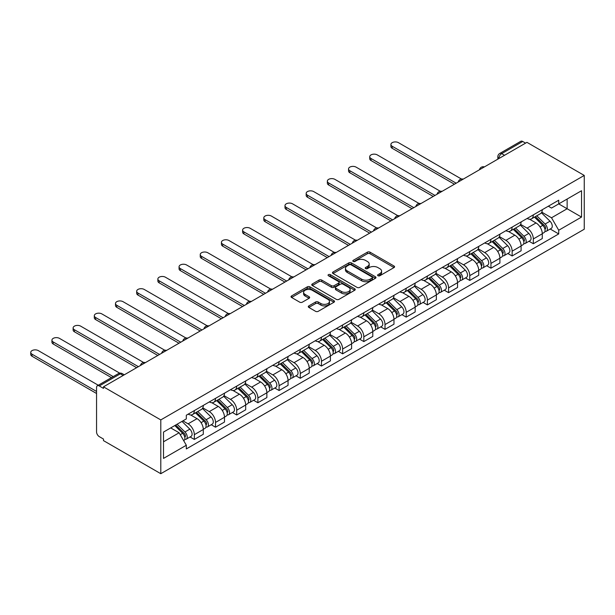<?xml version="1.0" encoding="UTF-8"?>
<svg xmlns="http://www.w3.org/2000/svg" width="615" height="615" viewBox="0 0 615 615"><rect width="100%" height="100%" fill="white"/><g stroke="black" fill="none" stroke-linecap="round" stroke-linejoin="round"><path stroke-width="0.92" d="M377.994 275.743A1.322 0.761 0 0 0 379.855 275.743L394.023 267.563A1.883 1.092 0 0 0 394.576 266.795A1.883 1.092 0 0 0 394.023 266.026L370.03 252.173A1.883 1.092 0 0 0 367.363 252.173L353.195 260.353A1.322 0.761 0 0 0 352.81 260.891A1.322 0.761 0 0 0 353.195 261.429A1.322 0.761 0 0 0 355.063 261.429L356.892 260.368A6.035 3.482 0 0 1 365.425 260.368L367.424 261.521A6.035 3.482 0 0 1 369.192 263.989A6.035 3.482 0 0 1 367.424 266.449L365.594 267.51A1.322 0.761 0 0 0 365.21 268.048A1.322 0.761 0 0 0 365.594 268.586A1.322 0.761 0 0 0 367.463 268.586L369.292 267.525A6.035 3.482 0 0 1 377.825 267.525L379.824 268.686A6.035 3.482 0 0 1 381.592 271.146A6.035 3.482 0 0 1 379.824 273.606L377.994 274.667A1.322 0.761 0 0 0 377.602 275.205A1.322 0.761 0 0 0 377.994 275.743L377.994 274.667M308.838 305.893A1.883 1.092 0 0 0 308.284 306.662A1.883 1.092 0 0 0 308.838 307.431L315.572 311.321A1.883 1.092 0 0 0 318.239 311.321L333.968 302.242A1.883 1.092 0 0 0 334.522 301.473A1.883 1.092 0 0 0 333.968 300.697L309.975 286.844A1.883 1.092 0 0 0 307.308 286.844L291.579 295.93A1.883 1.092 0 0 0 291.026 296.699A1.883 1.092 0 0 0 291.579 297.468L299.705 302.165A1.883 1.092 0 0 0 302.372 302.165L309.107 298.275A1.883 1.092 0 0 0 309.66 297.506A1.883 1.092 0 0 0 309.107 296.738L305.071 294.408A5.043 2.914 0 0 1 303.595 292.348A5.043 2.914 0 0 1 306.708 289.657A5.043 2.914 0 0 1 312.205 290.288L328.003 299.413A5.043 2.914 0 0 1 329.479 301.473A5.043 2.914 0 0 1 326.365 304.156A5.043 2.914 0 0 1 320.869 303.526L318.239 302.011A1.883 1.092 0 0 0 315.572 302.011L308.838 305.893L308.838 307.431M160.792 419.914L103.481 386.827L526.94 142.349L584.25 175.436L160.792 419.914L160.792 473.704L584.25 229.226L584.25 175.436M357.031 287.382A1.883 1.092 0 0 0 359.698 287.382L375.427 278.303A1.883 1.092 0 0 0 375.98 277.534A1.883 1.092 0 0 0 375.427 276.765L351.434 262.913A1.883 1.092 0 0 0 348.767 262.913L333.03 271.991A1.883 1.092 0 0 0 332.484 272.76A1.883 1.092 0 0 0 333.03 273.529L357.031 287.382M328.964 276.027A1.322 0.761 0 0 1 330.301 276.212L330.301 274.644L354.694 288.735A1.883 1.092 0 0 1 355.247 289.504A1.883 1.092 0 0 1 354.694 290.272L338.965 299.351A1.883 1.092 0 0 1 336.297 299.351L312.305 285.498L312.305 283.961A1.883 1.092 0 0 0 311.751 284.73A1.883 1.092 0 0 0 312.305 285.498M312.305 283.961L319.039 280.071A1.883 1.092 0 0 1 321.707 280.071L331.431 285.691A1.883 1.092 0 0 0 334.099 285.691L338.565 283.115A1.883 1.092 0 0 0 339.119 282.346A1.883 1.092 0 0 0 338.565 281.578L328.433 275.728A1.322 0.761 0 0 1 328.049 275.189A1.322 0.761 0 0 1 328.864 274.482A1.322 0.761 0 0 1 330.301 274.644M103.481 386.827L103.481 388.396L99.269 385.966A3.844 2.214 -120 0 0 97.347 385.774A3.844 2.214 -120 0 0 96.555 387.535L96.555 431.915A3.844 2.214 -120 0 0 99.269 436.619L103.481 439.049L103.481 440.617L160.792 473.704M504.531 155.288L501.679 153.635A3.844 2.214 60 0 0 499.757 153.45L520.805 141.296A3.844 2.214 60 0 1 522.727 141.481L501.679 153.635A3.844 2.214 120 0 0 498.957 158.339L498.957 158.501M525.579 143.134L522.727 141.481M533.32 214.873A8.833 5.104 60 0 1 531.491 218.84L540.454 213.666A8.833 5.104 -120 0 0 542.284 209.7M520.598 224.39L527.07 228.127A8.833 5.104 60 0 1 533.32 238.951L542.284 233.769A8.833 5.104 -120 0 0 536.034 222.953L529.623 219.248M542.284 233.769L542.284 238.559L533.32 243.732L529.023 241.249M531.491 218.84A8.833 5.104 60 0 1 527.14 218.44M533.32 238.951L533.32 243.732M512.134 227.104A8.833 5.104 60 0 1 510.304 231.071L519.268 225.897A8.833 5.104 -120 0 0 521.097 221.93M507.836 253.48L512.134 255.963L521.097 250.789L521.097 246.008A8.833 5.104 -120 0 0 514.847 235.184L508.436 231.478M510.304 231.071A8.833 5.104 60 0 1 505.953 230.671M499.411 236.621L505.884 240.357A8.833 5.104 60 0 1 512.134 251.181L512.134 255.963M490.947 239.343A8.833 5.104 60 0 1 489.117 243.302L498.081 238.128A8.833 5.104 -120 0 0 499.91 234.161M486.649 265.711L490.947 268.194L499.91 263.02L499.91 258.239A8.833 5.104 -120 0 0 493.661 247.415L487.249 243.709M489.117 243.302A8.833 5.104 60 0 1 484.766 242.91M478.224 248.852L484.705 252.588A8.833 5.104 60 0 1 490.947 263.412L490.947 268.194M469.76 251.573A8.833 5.104 60 0 1 467.93 255.54L476.894 250.359A8.833 5.104 -120 0 0 478.724 246.4M465.463 277.942L469.76 280.425L478.724 275.251L478.724 270.469A8.833 5.104 -120 0 0 472.481 259.645L466.062 255.94M467.93 255.54A8.833 5.104 60 0 1 463.579 255.14M457.037 261.083L463.518 264.819A8.833 5.104 60 0 1 469.76 275.643L469.76 280.425M448.573 263.804A8.833 5.104 60 0 1 446.744 267.771L455.707 262.597A8.833 5.104 -120 0 0 457.537 258.631M444.276 290.18L448.573 292.655L457.537 287.482L457.537 282.7A8.833 5.104 -120 0 0 451.295 271.876L444.876 268.178M446.744 267.771A8.833 5.104 60 0 1 442.393 267.371M435.851 273.314L442.331 277.058A8.833 5.104 60 0 1 448.573 287.874L448.573 292.655M427.387 276.035A8.833 5.104 60 0 1 425.557 280.002L434.521 274.828A8.833 5.104 -120 0 0 436.35 270.861M423.089 302.411L427.387 304.894L436.35 299.713L436.35 294.931A8.833 5.104 -120 0 0 430.108 284.115L423.689 280.409M425.557 280.002A8.833 5.104 60 0 1 421.206 279.602M414.664 285.552L421.144 289.288A8.833 5.104 60 0 1 427.387 300.105L427.387 304.894M406.2 288.266A8.833 5.104 60 0 1 404.37 292.233L413.334 287.059A8.833 5.104 -120 0 0 415.163 283.092M401.902 314.642L406.2 317.125L415.163 311.943L415.163 307.162A8.833 5.104 -120 0 0 408.921 296.345L402.502 292.64M404.37 292.233A8.833 5.104 60 0 1 400.027 291.833M393.485 297.783L399.958 301.519A8.833 5.104 60 0 1 406.2 312.335L406.2 317.125M385.013 300.497A8.833 5.104 60 0 1 383.183 304.463L392.147 299.29A8.833 5.104 -120 0 0 393.977 295.323M380.716 326.873L385.013 329.356L393.977 324.182L393.977 319.393A8.833 5.104 -120 0 0 387.734 308.576L381.315 304.871M383.183 304.463A8.833 5.104 60 0 1 378.84 304.064M372.298 310.014L378.771 313.75A8.833 5.104 60 0 1 385.013 324.574L385.013 329.356M363.826 312.728A8.833 5.104 60 0 1 361.997 316.694L370.96 311.521A8.833 5.104 -120 0 0 372.79 307.554M359.529 339.103L363.826 341.586L372.79 336.413L372.79 331.631A8.833 5.104 -120 0 0 366.548 320.807L360.129 317.102M361.997 316.694A8.833 5.104 60 0 1 357.653 316.295M351.111 322.245L357.584 325.981A8.833 5.104 60 0 1 363.826 336.805L363.826 341.586M342.64 324.966A8.833 5.104 60 0 1 340.81 328.925L349.774 323.751A8.833 5.104 -120 0 0 351.603 319.785M338.342 351.334L342.64 353.817L351.603 348.644L351.603 343.862A8.833 5.104 -120 0 0 345.361 333.038L338.942 329.332M340.81 328.925A8.833 5.104 60 0 1 336.466 328.533M329.924 334.475L336.397 338.212A8.833 5.104 60 0 1 342.64 349.036L342.64 353.817M321.453 337.197A8.833 5.104 60 0 1 319.623 341.164L328.587 335.982A8.833 5.104 -120 0 0 330.416 332.023M317.156 363.565L321.453 366.048L330.416 360.874L330.416 356.093A8.833 5.104 -120 0 0 324.174 345.269L317.755 341.563M319.623 341.164A8.833 5.104 60 0 1 315.28 340.764M308.738 346.706L315.211 350.442A8.833 5.104 60 0 1 321.453 361.266L321.453 366.048M300.266 349.428A8.833 5.104 60 0 1 298.436 353.394L307.4 348.221A8.833 5.104 -120 0 0 309.23 344.254M295.969 375.803L300.274 378.279L309.23 373.105L309.23 368.324A8.833 5.104 -120 0 0 302.987 357.5L296.568 353.802M298.436 353.394A8.833 5.104 60 0 1 294.093 352.995M287.551 358.937L294.024 362.681A8.833 5.104 60 0 1 300.274 373.497L300.274 378.279M279.079 361.658A8.833 5.104 60 0 1 277.257 365.625L286.213 360.452A8.833 5.104 -120 0 0 288.043 356.485M274.782 388.034L279.087 390.517L288.051 385.336L288.051 380.554A8.833 5.104 -120 0 0 281.801 369.738L275.382 366.033M277.257 365.625A8.833 5.104 60 0 1 272.906 365.225M266.364 371.176L272.837 374.912A8.833 5.104 60 0 1 279.087 385.728L279.087 390.517M257.9 373.889A8.833 5.104 60 0 1 256.071 377.856L265.034 372.682A8.833 5.104 -120 0 0 266.864 368.716M253.603 400.265L257.9 402.748L266.864 397.567L266.864 392.785A8.833 5.104 -120 0 0 260.614 381.969L254.195 378.263M256.071 377.856A8.833 5.104 60 0 1 251.72 377.456M245.177 383.406L251.65 387.143A8.833 5.104 60 0 1 257.9 397.959L257.9 402.748M236.714 386.12A8.833 5.104 60 0 1 234.884 390.087L243.847 384.913A8.833 5.104 -120 0 0 245.677 380.946M232.416 412.496L236.714 414.979L245.677 409.805L245.677 405.016A8.833 5.104 -120 0 0 239.427 394.2L233.008 390.494M234.884 390.087A8.833 5.104 60 0 1 230.533 389.687M223.991 395.637L230.464 399.373A8.833 5.104 60 0 1 236.714 410.197L236.714 414.979M215.527 398.351A8.833 5.104 60 0 1 213.697 402.318L222.661 397.144A8.833 5.104 -120 0 0 224.49 393.177M211.229 424.727L215.527 427.21L224.49 422.036L224.49 417.254A8.833 5.104 -120 0 0 218.24 406.43L211.821 402.725M213.697 402.318A8.833 5.104 60 0 1 209.346 401.918M202.804 407.868L209.277 411.604A8.833 5.104 60 0 1 215.527 422.428L215.527 427.21M194.34 410.589A8.833 5.104 60 0 1 192.51 414.548L201.474 409.375A8.833 5.104 -120 0 0 203.304 405.408M190.043 436.957L194.34 439.441L203.304 434.267L203.304 429.485A8.833 5.104 -120 0 0 197.054 418.661L190.635 414.956M192.51 414.548A8.833 5.104 60 0 1 188.159 414.156M182.932 420.86L188.09 423.835A8.833 5.104 60 0 1 194.34 434.659L194.34 439.441M548.326 206.21L551.517 208.054L581.536 190.727L567.138 199.037L567.138 208.762L551.517 217.779L541.784 212.16M163.505 441.793L179.126 432.776L186.322 445.245L163.505 458.413L163.505 432.068L186.322 418.9L186.322 415.21L558.72 200.213L558.72 203.896L581.536 217.072L558.72 230.241L551.517 217.779M581.536 190.727L581.536 217.072M186.322 445.245L186.322 448.927L558.72 233.931L558.72 230.241M179.126 432.776L170.709 427.917M550.21 229.018L558.72 233.931M378.517 275.927L379.824 275.174A6.035 3.482 0 0 0 381.592 272.714L381.592 271.146M369.192 263.989L369.192 265.557A6.035 3.482 0 0 1 367.424 268.017L366.125 268.77M394 267.579L370.03 253.741A1.883 1.092 0 0 0 367.363 253.741L353.725 261.613M375.404 278.318L351.434 264.481A1.883 1.092 0 0 0 348.767 264.481L333.061 273.544M372.09 278.072A1.322 0.761 0 0 0 372.482 277.534A1.322 0.761 0 0 0 372.09 276.996L351.027 264.834A1.322 0.761 0 0 0 349.166 264.834L347.229 265.949A6.035 3.482 0 0 0 345.461 268.417A6.035 3.482 0 0 0 347.229 270.877L361.628 279.187A6.035 3.482 0 0 0 370.161 279.187L372.09 278.072L372.09 279.641A1.322 0.761 0 0 0 372.482 279.102L372.482 277.534M345.461 268.417L345.461 269.985A6.035 3.482 0 0 0 347.229 272.445L347.229 270.877M372.09 279.641L370.161 280.755A6.035 3.482 0 0 1 361.628 280.755L347.229 272.445M312.328 285.514L319.039 281.639L319.039 280.071M339.119 282.346L339.119 283.915A1.883 1.092 0 0 1 338.565 284.684L334.099 287.259A1.883 1.092 0 0 1 331.431 287.259L321.707 281.639A1.883 1.092 0 0 0 319.039 281.639M330.301 276.212L354.671 290.288M341.533 291.525A5.043 2.914 0 0 0 347.029 292.156A5.043 2.914 0 0 0 350.143 289.465A5.043 2.914 0 0 0 348.667 287.405L343.101 284.192A1.883 1.092 0 0 0 340.433 284.192L335.967 286.767A1.883 1.092 0 0 0 335.413 287.536A1.883 1.092 0 0 0 335.967 288.312L341.533 291.525L341.533 293.094A5.043 2.914 0 0 0 347.029 293.724A5.043 2.914 0 0 0 350.143 291.033L350.143 289.465M335.413 287.536L335.413 289.104A1.883 1.092 0 0 0 335.967 289.88L335.967 288.312M341.533 293.094L335.967 289.88M329.479 301.473L329.479 303.041A5.043 2.914 0 0 1 326.365 305.724A5.043 2.914 0 0 1 320.869 305.094L318.239 303.579A1.883 1.092 0 0 0 315.572 303.579L308.861 307.446M303.595 292.348L303.595 293.916A5.043 2.914 0 0 0 305.071 295.976L305.071 294.408M309.084 298.29L305.071 295.976M333.945 302.257L309.975 288.412A1.883 1.092 0 0 0 307.308 288.412L291.602 297.483L291.579 295.93M534.458 217.126L542.807 225.359A4.805 2.775 60 0 1 544.075 232.562L542.284 233.592M536.126 218.771L539.663 220.808M461.419 179.011L398.459 142.665A4.42 2.552 -0 0 0 393.646 142.111A4.42 2.552 -0 0 0 390.917 144.464A4.42 2.552 -0 0 0 392.216 146.27L456.176 183.201M535.388 216.595L544.529 225.613A2.306 1.33 60 0 1 545.136 229.064A2.306 1.33 60 0 1 544.921 229.149M536.772 215.796L545.113 224.029A4.805 2.775 60 0 1 546.381 231.225A4.805 2.775 60 0 1 544.936 231.378M541.438 212.759L550.002 221.208A4.805 2.775 60 0 1 551.271 228.403L546.381 231.225M454.416 184.216L392.216 148.307A4.42 2.552 180 0 1 390.917 146.501L390.917 144.464M513.271 229.357L521.62 237.59A4.805 2.775 60 0 1 522.888 244.793L521.097 245.823M514.94 231.002L518.476 233.047M440.24 191.242L377.272 154.895A4.42 2.552 -0 0 0 372.459 154.342A4.42 2.552 -0 0 0 369.73 156.694A4.42 2.552 -0 0 0 371.029 158.501L434.997 195.432M514.202 228.826L523.342 237.844A2.306 1.33 60 0 1 523.949 241.295A2.306 1.33 60 0 1 523.742 241.38M515.585 228.027L523.926 236.26A4.805 2.775 60 0 1 525.195 243.455A4.805 2.775 60 0 1 523.749 243.617M520.252 224.99L528.815 233.439A4.805 2.775 60 0 1 530.084 240.634L525.195 243.455M433.229 196.446L371.029 160.538A4.42 2.552 180 0 1 369.73 158.732L369.73 156.694M492.085 241.587L500.433 249.828A4.805 2.775 60 0 1 501.702 257.024L499.91 258.062M493.753 243.232L497.289 245.277M419.053 203.473L356.085 167.126A4.42 2.552 -0 0 0 351.273 166.573A4.42 2.552 -0 0 0 348.544 168.925A4.42 2.552 -0 0 0 349.843 170.732L413.81 207.662M493.015 241.057L502.155 250.074A2.306 1.33 60 0 1 502.763 253.526A2.306 1.33 60 0 1 502.555 253.611M494.399 240.257L502.747 248.491A4.805 2.775 60 0 1 504.008 255.694A4.805 2.775 60 0 1 502.563 255.848M499.065 237.221L507.629 245.669A4.805 2.775 60 0 1 508.897 252.865L504.008 255.694M412.042 208.685L349.843 172.769A4.42 2.552 180 0 1 348.544 170.97L348.544 168.925M470.905 253.826L479.246 262.059A4.805 2.775 60 0 1 480.515 269.255L478.724 270.293M472.566 255.463L476.102 257.508M397.867 215.704L334.898 179.357A4.42 2.552 -0 0 0 330.086 178.804A4.42 2.552 -0 0 0 327.357 181.164A4.42 2.552 -0 0 0 328.656 182.963L392.624 219.893M471.828 253.288L480.968 262.305A2.306 1.33 60 0 1 481.576 265.757A2.306 1.33 60 0 1 481.368 265.841M473.212 252.488L481.56 260.722A4.805 2.775 60 0 1 482.821 267.925A4.805 2.775 60 0 1 481.376 268.079M477.878 249.452L486.45 257.9A4.805 2.775 60 0 1 487.71 265.103L482.821 267.925M390.856 220.916L328.656 185A4.42 2.552 180 0 1 327.357 183.201L327.357 181.164M449.719 266.057L458.06 274.29A4.805 2.775 60 0 1 459.328 281.486L457.537 282.523M451.379 267.694L454.916 269.739M376.68 227.942L313.712 191.588A4.42 2.552 -0 0 0 308.899 191.034A4.42 2.552 -0 0 0 306.178 193.394A4.42 2.552 -0 0 0 307.469 195.193L371.437 232.124M450.641 265.519L459.782 274.536A2.306 1.33 60 0 1 460.389 277.995A2.306 1.33 60 0 1 460.181 278.072M452.025 264.719L460.374 272.952A4.805 2.775 60 0 1 461.634 280.156A4.805 2.775 60 0 1 460.189 280.309M456.691 261.683L465.263 270.131A4.805 2.775 60 0 1 466.524 277.334L461.634 280.156M369.669 233.147L307.469 197.231A4.42 2.552 180 0 1 306.178 195.432L306.178 193.394M428.532 278.288L436.873 286.521A4.805 2.775 60 0 1 438.141 293.716L436.35 294.754M430.193 279.925L433.729 281.97M355.493 240.173L292.532 203.819A4.42 2.552 -0 0 0 287.712 203.265A4.42 2.552 -0 0 0 284.991 205.625A4.42 2.552 -0 0 0 286.283 207.424L350.25 244.355M429.454 277.749L438.595 286.767A2.306 1.33 60 0 1 439.202 290.226A2.306 1.33 60 0 1 438.995 290.311M430.838 276.95L439.187 285.191A4.805 2.775 60 0 1 440.448 292.386A4.805 2.775 60 0 1 439.002 292.54M435.505 273.913L444.076 282.362A4.805 2.775 60 0 1 445.337 289.565L440.448 292.386M348.482 245.377L286.283 209.469A4.42 2.552 180 0 1 284.991 207.662L284.991 205.625M407.345 290.518L415.686 298.752A4.805 2.775 60 0 1 416.955 305.955L415.163 306.985M409.006 292.163L412.542 294.201M334.306 252.404L271.346 216.05A4.42 2.552 -0 0 0 266.526 215.496A4.42 2.552 -0 0 0 263.804 217.856A4.42 2.552 -0 0 0 265.096 219.663L329.063 256.593M408.268 289.98L417.408 298.998A2.306 1.33 60 0 1 418.016 302.457A2.306 1.33 60 0 1 417.808 302.542M409.651 289.188L418 297.422A4.805 2.775 60 0 1 419.261 304.617A4.805 2.775 60 0 1 417.816 304.771M414.326 286.144L422.889 294.6A4.805 2.775 60 0 1 424.15 301.796L419.261 304.617M327.295 257.608L265.096 221.7A4.42 2.552 180 0 1 263.804 219.893L263.804 217.856M386.159 302.749L394.499 310.982A4.805 2.775 60 0 1 395.768 318.186L393.977 319.216M387.819 304.394L391.355 306.431M313.12 264.635L250.159 228.28A4.42 2.552 -0 0 0 245.339 227.735A4.42 2.552 -0 0 0 242.618 230.087A4.42 2.552 -0 0 0 243.909 231.893L307.877 268.824M387.081 302.219L396.221 311.236A2.306 1.33 60 0 1 396.829 314.688A2.306 1.33 60 0 1 396.621 314.772M388.465 301.419L396.813 309.653A4.805 2.775 60 0 1 398.074 316.848A4.805 2.775 60 0 1 396.629 317.002M393.139 298.383L401.703 306.831A4.805 2.775 60 0 1 402.963 314.027L398.074 316.848M306.109 269.839L243.909 233.931A4.42 2.552 180 0 1 242.618 232.124L242.618 230.087M364.972 314.98L373.313 323.213A4.805 2.775 60 0 1 374.581 330.416L372.79 331.447M366.632 316.625L370.168 318.67M291.933 276.865L228.972 240.519A4.42 2.552 -0 0 0 224.152 239.965A4.42 2.552 -0 0 0 221.431 242.318A4.42 2.552 -0 0 0 222.722 244.124L286.69 281.055M365.894 314.45L375.035 323.467A2.306 1.33 60 0 1 375.642 326.919A2.306 1.33 60 0 1 375.434 327.003M367.278 313.65L375.627 321.883A4.805 2.775 60 0 1 376.895 329.079A4.805 2.775 60 0 1 375.442 329.233M371.952 310.613L380.516 319.062A4.805 2.775 60 0 1 381.777 326.257L376.895 329.079M284.922 282.07L222.722 246.161A4.42 2.552 180 0 1 221.431 244.355L221.431 242.318M343.785 327.211L352.126 335.452A4.805 2.775 60 0 1 353.394 342.647L351.603 343.685M345.446 328.856L348.989 330.901M270.746 289.096L207.785 252.75A4.42 2.552 -0 0 0 202.965 252.196A4.42 2.552 -0 0 0 200.244 254.549A4.42 2.552 -0 0 0 201.536 256.355L265.503 293.286M344.707 326.68L353.848 335.698A2.306 1.33 60 0 1 354.455 339.149A2.306 1.33 60 0 1 354.248 339.234M346.091 325.881L354.44 334.114A4.805 2.775 60 0 1 355.708 341.317A4.805 2.775 60 0 1 354.255 341.471M350.765 322.844L359.329 331.293A4.805 2.775 60 0 1 360.598 338.488L355.708 341.317M263.735 294.308L201.536 258.392A4.42 2.552 180 0 1 200.244 256.593L200.244 254.549M322.598 339.449L330.939 347.683A4.805 2.775 60 0 1 332.208 354.878L330.416 355.916M324.259 341.087L327.803 343.132M249.559 301.327L186.599 264.98A4.42 2.552 -0 0 0 181.779 264.427A4.42 2.552 -0 0 0 179.057 266.779A4.42 2.552 -0 0 0 180.349 268.586L244.316 305.517M323.521 338.911L332.661 347.929A2.306 1.33 60 0 1 333.269 351.38A2.306 1.33 60 0 1 333.061 351.465M324.904 338.112L333.253 346.345A4.805 2.775 60 0 1 334.522 353.548A4.805 2.775 60 0 1 333.069 353.702M329.579 335.075L338.142 343.524A4.805 2.775 60 0 1 339.411 350.727L334.522 353.548M242.548 306.539L180.349 270.623A4.42 2.552 180 0 1 179.057 268.824L179.057 266.779M301.411 351.68L309.76 359.913A4.805 2.775 60 0 1 311.021 367.109L309.23 368.147M303.072 353.318L306.616 355.362M228.373 313.565L165.412 277.211A4.42 2.552 -0 0 0 160.6 276.658A4.42 2.552 -0 0 0 157.871 279.018A4.42 2.552 -0 0 0 159.162 280.817L223.13 317.747M302.334 351.142L311.474 360.159A2.306 1.33 60 0 1 312.082 363.619A2.306 1.33 60 0 1 311.874 363.696M303.718 350.342L312.066 358.576A4.805 2.775 60 0 1 313.335 365.779A4.805 2.775 60 0 1 311.882 365.933M308.392 347.306L316.956 355.754A4.805 2.775 60 0 1 318.224 362.958L313.335 365.779M221.362 318.77L159.162 282.854A4.42 2.552 180 0 1 157.871 281.055L157.871 279.018M280.225 363.911L288.573 372.144A4.805 2.775 60 0 1 289.834 379.34L288.043 380.378M281.885 365.548L285.429 367.593M207.186 325.796L144.225 289.442A4.42 2.552 -0 0 0 139.413 288.889A4.42 2.552 -0 0 0 136.684 291.249A4.42 2.552 -0 0 0 137.975 293.048L201.943 329.978M281.147 363.373L290.288 372.39A2.306 1.33 60 0 1 290.895 375.85A2.306 1.33 60 0 1 290.687 375.934M282.531 362.573L290.88 370.814A4.805 2.775 60 0 1 292.148 378.01A4.805 2.775 60 0 1 290.695 378.164M287.205 359.537L295.769 367.985A4.805 2.775 60 0 1 297.037 375.188L292.148 378.01M200.175 331.001L137.975 295.092A4.42 2.552 180 0 1 136.684 293.286L136.684 291.249M259.038 376.142L267.387 384.375A4.805 2.775 60 0 1 268.647 391.578L266.856 392.608M260.699 377.787L264.242 379.824M185.999 338.027L123.038 301.673A4.42 2.552 -0 0 0 118.226 301.119A4.42 2.552 -0 0 0 115.497 303.479A4.42 2.552 -0 0 0 116.788 305.286L180.756 342.209M259.961 375.604L269.101 384.621A2.306 1.33 60 0 1 269.708 388.08A2.306 1.33 60 0 1 269.501 388.165M261.344 374.812L269.693 383.045A4.805 2.775 60 0 1 270.961 390.241A4.805 2.775 60 0 1 269.508 390.394M266.018 371.768L274.582 380.224A4.805 2.775 60 0 1 275.851 387.419L270.961 390.241M178.988 343.232L116.788 307.323A4.42 2.552 180 0 1 115.497 305.517L115.497 303.479M237.851 388.373L246.2 396.606A4.805 2.775 60 0 1 247.461 403.809L245.669 404.839M239.512 390.018L243.056 392.055M164.812 350.258L101.852 313.904A4.42 2.552 -0 0 0 97.039 313.358A4.42 2.552 -0 0 0 94.31 315.71A4.42 2.552 -0 0 0 95.602 317.517L159.569 354.448M238.774 387.842L247.914 396.86A2.306 1.33 60 0 1 248.522 400.311A2.306 1.33 60 0 1 248.314 400.396M240.157 387.043L248.506 395.276A4.805 2.775 60 0 1 249.775 402.471A4.805 2.775 60 0 1 248.322 402.625M244.832 384.006L253.395 392.455A4.805 2.775 60 0 1 254.664 399.65L249.775 402.471M157.801 355.462L95.602 319.554A4.42 2.552 180 0 1 94.31 317.747L94.31 315.71M216.665 400.603L225.013 408.837A4.805 2.775 60 0 1 226.274 416.04L224.483 417.07M218.325 402.248L221.869 404.293M143.626 362.489L80.665 326.142A4.42 2.552 -0 0 0 75.853 325.589A4.42 2.552 -0 0 0 73.124 327.941A4.42 2.552 -0 0 0 74.415 329.748L138.383 366.678M217.587 400.073L226.727 409.09A2.306 1.33 60 0 1 227.335 412.542A2.306 1.33 60 0 1 227.127 412.627M218.971 399.273L227.319 407.507A4.805 2.775 60 0 1 228.588 414.702A4.805 2.775 60 0 1 227.135 414.856M223.645 396.237L232.209 404.685A4.805 2.775 60 0 1 233.477 411.881L228.588 414.702M136.615 367.693L74.415 331.785A4.42 2.552 180 0 1 73.124 329.978L73.124 327.941M195.478 412.834L203.826 421.075A4.805 2.775 60 0 1 205.087 428.271L203.296 429.301M197.146 414.479L200.682 416.524M119.725 373.151L59.478 338.373A4.42 2.552 -0 0 0 54.666 337.82A4.42 2.552 -0 0 0 51.937 340.172A4.42 2.552 -0 0 0 53.228 341.978L113.222 376.611M196.4 412.304L205.541 421.321A2.306 1.33 60 0 1 206.148 424.773A2.306 1.33 60 0 1 205.94 424.857M197.784 411.504L206.133 419.738A4.805 2.775 60 0 1 207.401 426.941A4.805 2.775 60 0 1 205.948 427.094M202.458 408.468L211.022 416.916A4.805 2.775 60 0 1 212.29 424.112L207.401 426.941M111.453 377.633L53.228 344.016A4.42 2.552 180 0 1 51.937 342.217L51.937 340.172M174.791 425.557L182.64 433.306A4.805 2.775 60 0 1 183.908 440.501L183.67 440.64M175.959 426.71L179.495 428.755M98.277 385.236L38.291 350.604A4.42 2.552 -0 0 0 33.479 350.05A4.42 2.552 -0 0 0 30.75 352.403A4.42 2.552 -0 0 0 32.041 354.209L96.555 391.455M175.713 425.026L184.354 433.552A2.306 1.33 60 0 1 184.961 437.004A2.306 1.33 60 0 1 184.754 437.088M177.097 424.227L184.946 431.968A4.805 2.775 60 0 1 186.214 439.171A4.805 2.775 60 0 1 184.761 439.325M181.986 421.406L189.835 429.147A4.805 2.775 60 0 1 191.104 436.35L186.214 439.171M96.555 393.492L32.041 356.246A4.42 2.552 180 0 1 30.75 354.448L30.75 352.403M499.096 158.424L498.957 158.339A3.844 2.214 0 0 1 497.835 156.771L497.835 159.147M215.527 422.428L224.49 417.254M236.714 410.197L245.677 405.016M257.9 397.959L266.864 392.785M279.087 385.728L288.051 380.554M300.274 373.497L309.23 368.324M321.453 361.266L330.416 356.093M342.64 349.036L351.603 343.862M363.826 336.805L372.79 331.631M385.013 324.574L393.977 319.393M406.2 312.335L415.163 307.162M427.387 300.105L436.35 294.931M448.573 287.874L457.537 282.7M469.76 275.643L478.724 270.469M490.947 263.412L499.91 258.239M512.134 251.181L521.097 246.008M194.34 434.659L203.304 429.485M188.09 423.835L197.054 418.661M209.277 411.604L218.24 406.43M230.464 399.373L239.427 394.2M251.65 387.143L260.614 381.969M272.837 374.912L281.801 369.738M294.024 362.681L302.987 357.5M315.211 350.442L324.174 345.269M336.397 338.212L345.361 333.038M357.584 325.981L366.548 320.807M378.771 313.75L387.734 308.576M399.958 301.519L408.921 296.345M421.144 289.288L430.108 284.115M442.331 277.058L451.295 271.876M463.518 264.819L472.481 259.645M484.705 252.588L493.661 247.415M505.884 240.357L514.847 235.184M527.07 228.127L536.034 222.953M484.051 167.103A3.844 2.214 120 0 0 482.36 168.087M462.872 179.334A3.844 2.214 120 0 0 461.173 180.318M441.685 191.565A3.844 2.214 120 0 0 439.986 192.549M420.499 203.803A3.844 2.214 120 0 0 418.8 204.78M399.312 216.034A3.844 2.214 120 0 0 397.613 217.01M378.125 228.265A3.844 2.214 120 0 0 376.426 229.241M356.938 240.496A3.844 2.214 120 0 0 355.239 241.472M335.752 252.727A3.844 2.214 120 0 0 334.053 253.711M314.565 264.957A3.844 2.214 120 0 0 312.866 265.941M293.378 277.188A3.844 2.214 120 0 0 291.679 278.172M272.191 289.427A3.844 2.214 120 0 0 270.492 290.403M251.005 301.658A3.844 2.214 120 0 0 249.306 302.634M229.818 313.888A3.844 2.214 120 0 0 228.119 314.865M208.631 326.119A3.844 2.214 120 0 0 206.932 327.095M187.444 338.35A3.844 2.214 120 0 0 185.745 339.334M166.258 350.581A3.844 2.214 120 0 0 164.559 351.565M145.071 362.812A3.844 2.214 120 0 0 143.372 363.796M123.169 375.457L120.317 373.812L99.269 385.966M124.299 374.812L122.239 373.62A3.844 2.214 120 0 0 120.317 373.812A3.844 2.214 60 0 0 118.403 373.62L97.347 385.774M379.824 275.174L379.824 273.606M365.594 268.586L365.594 267.51M367.424 268.017L367.424 266.449M353.195 261.429L353.195 260.353M367.363 253.741L367.363 252.173M370.03 253.741L370.03 252.173M394.023 267.563L394.023 266.026M333.03 273.529L333.03 271.991M348.767 264.481L348.767 262.913M351.434 264.481L351.434 262.913M375.427 278.303L375.427 276.765M361.628 280.755L361.628 279.187M370.161 280.755L370.161 279.187M321.707 281.639L321.707 280.071M331.431 287.259L331.431 285.691M334.099 287.259L334.099 285.691M338.565 284.684L338.565 283.115M354.694 290.272L354.694 288.735M315.572 303.579L315.572 302.011M318.239 303.579L318.239 302.011M320.869 305.094L320.869 303.526M309.107 298.275L309.107 296.738M307.308 288.412L307.308 286.844M309.975 288.412L309.975 286.844M333.968 302.242L333.968 300.697M542.807 225.359L540.047 226.95M545.613 228.011L544.744 228.511M550.002 221.208L545.113 224.029M392.216 148.307L392.216 146.27M521.62 237.59L518.86 239.189M524.426 240.242L523.557 240.742M528.815 233.439L523.926 236.26M371.029 160.538L371.029 158.501M500.433 249.828L497.673 251.42M503.239 252.473L502.37 252.973M507.629 245.669L502.747 248.491M349.843 172.769L349.843 170.732M479.246 262.059L476.487 263.651M482.052 264.704L481.184 265.203M486.45 257.9L481.56 260.722M328.656 185L328.656 182.963M458.06 274.29L455.308 275.881M460.866 276.935L459.997 277.434M465.263 270.131L460.374 272.952M307.469 197.231L307.469 195.193M436.873 286.521L434.121 288.112M439.679 289.165L438.818 289.665M444.076 282.362L439.187 285.191M286.283 209.469L286.283 207.424M415.686 298.752L412.934 300.343M418.492 301.404L417.631 301.904M422.889 294.6L418 297.422M265.096 221.7L265.096 219.663M394.499 310.982L391.747 312.574M397.305 313.635L396.444 314.134M401.703 306.831L396.813 309.653M243.909 233.931L243.909 231.893M373.313 323.213L370.561 324.805M376.119 325.865L375.258 326.365M380.516 319.062L375.627 321.883M222.722 246.161L222.722 244.124M352.126 335.452L349.374 337.043M354.932 338.096L354.071 338.596M359.329 331.293L354.44 334.114M201.536 258.392L201.536 256.355M330.939 347.683L328.187 349.274M333.745 350.327L332.884 350.827M338.142 343.524L333.253 346.345M180.349 270.623L180.349 268.586M309.76 359.913L307 361.505M312.558 362.558L311.697 363.058M316.956 355.754L312.066 358.576M159.162 282.854L159.162 280.817M288.573 372.144L285.814 373.736M291.372 374.789L290.511 375.288M295.769 367.985L290.88 370.814M137.975 295.092L137.975 293.048M267.387 384.375L264.627 385.966M270.185 387.027L269.324 387.527M274.582 380.224L269.693 383.045M116.788 307.323L116.788 305.286M246.2 396.606L243.44 398.197M248.998 399.258L248.137 399.758M253.395 392.455L248.506 395.276M95.602 319.554L95.602 317.517M225.013 408.837L222.253 410.428M227.811 411.489L226.95 411.988M232.209 404.685L227.319 407.507M74.415 331.785L74.415 329.748M203.826 421.075L201.067 422.666M206.625 423.72L205.764 424.219M211.022 416.916L206.133 419.738M53.228 344.016L53.228 341.978M182.64 433.306L180.233 434.69M185.446 435.95L184.577 436.45M189.835 429.147L184.946 431.968M32.041 356.246L32.041 354.209M484.382 166.919A3.844 3.844 0 0 0 479.454 169.763M463.195 179.15A3.844 3.844 0 0 0 458.267 181.994M442.008 191.38A3.844 3.844 0 0 0 437.08 194.225M420.821 203.611A3.844 3.844 0 0 0 415.894 206.456M399.635 215.842A3.844 3.844 0 0 0 394.707 218.686M378.448 228.073A3.844 3.844 0 0 0 373.52 230.925M357.261 240.311A3.844 3.844 0 0 0 352.334 243.156M336.074 252.542A3.844 3.844 0 0 0 331.147 255.386M314.888 264.773A3.844 3.844 0 0 0 309.96 267.617M293.701 277.004A3.844 3.844 0 0 0 288.773 279.848M272.514 289.235A3.844 3.844 0 0 0 267.587 292.079M251.327 301.465A3.844 3.844 0 0 0 246.4 304.31M230.141 313.696A3.844 3.844 0 0 0 225.213 316.548M208.954 325.935A3.844 3.844 0 0 0 204.026 328.779M187.767 338.165A3.844 3.844 0 0 0 182.84 341.01M166.58 350.396A3.844 3.844 0 0 0 161.653 353.241M145.401 362.627A3.844 3.844 0 0 0 140.466 365.471M122.239 373.62A3.844 3.844 0 0 0 118.403 373.62M499.757 153.45A3.844 3.844 0 0 0 497.835 156.771"/></g></svg>
